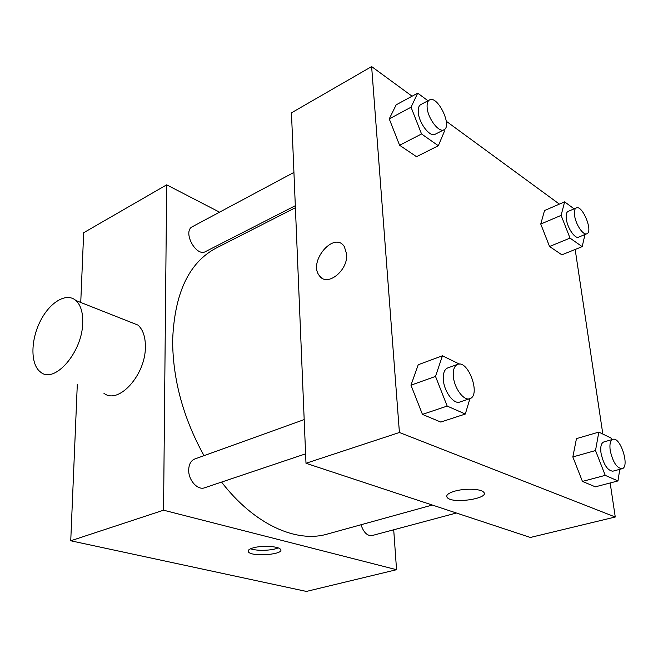 <?xml version="1.0" encoding="UTF-8"?>
<svg xmlns="http://www.w3.org/2000/svg" width="658" height="658" viewBox="0 0 658 658"><rect width="100%" height="100%" fill="white"/><g stroke="black" fill="none" stroke-linecap="round" stroke-linejoin="round"><path stroke-width="0.99" d="M393.706 529.78L396.552 569.705L306.406 591.427L70.743 540.777L77.307 384.313M80.745 302.466L83.673 232.726L166.671 184.832L219.55 212.172M396.552 569.705L163.554 510.197L70.743 540.777M253.075 547.9C261.613 545.309 278.408 546.165 280.423 549.241C285.457 554.423 251.932 557.219 248.428 551.93C247.424 550.466 248.979 549.126 253.075 547.9M295.393 207.714L216.063 248.132C188.92 262.526 174.444 293.312 172.626 340.507C172.807 379.691 183.269 418.077 204.013 455.665M221.565 482.084C254.227 524.574 296.429 543.204 327.149 534.115L432.314 505.04M250.912 228.392L252.845 229.395M163.554 510.197L166.671 184.832M361.003 524.755C363.586 532.421 367.254 536.031 372 535.587L456.422 513.01M304.185 419.598L194.76 458.996C190.902 460.633 188.879 464.309 188.69 470.042C188.385 480.241 197.721 490.547 204.605 487.784L305.608 453.839M295.31 205.707L205.526 251.578C195.994 257.319 182.217 231.32 192.391 226.697L293.929 172.412M129.684 321.82L137.966 325.093C142.934 329.551 145.41 336.764 145.385 346.717C145.796 375.076 118.119 405.262 103.791 393.139M82.719 322.856C82.39 352.351 54.301 384.371 40.533 372.058C30.49 364.729 30.49 340.86 40.064 321.655C49.482 302.318 66.45 291.946 75.958 300.574C80.737 305.073 82.99 312.509 82.719 322.856M278.145 547.884C272.371 550.672 256.546 551.174 250.624 548.756M610.163 482.964L615.263 517.007L530.364 537.463L305.995 463.273L291.461 112.831L371.63 66.573L412.081 96.2M615.263 517.007L399.414 432.495L305.995 463.273M454.67 491.181C464.523 488.261 480.307 488.705 483.4 491.954C491.041 498.205 453.214 504.209 447.415 497.769C445.466 495.466 447.884 493.27 454.67 491.181M561.874 254.819L549.553 246.503L540.753 224.049L544.52 210.552L540.753 224.049L549.553 246.503L561.874 254.819L582.182 246.643L570.017 238.106L561.11 215.388L564.63 201.85L574.097 208.849M440.77 422.066L422.444 414.392L410.962 385.185L418.233 364.729L410.962 385.185L422.444 414.392L440.77 422.066L465.313 414.03L447.177 406.076L435.514 376.409L442.439 355.797L459.44 364.096M575.174 249.464L602.835 434.066M446.297 121.269L559.39 204.12M399.414 432.495L371.63 66.573M595.358 486.83L582.445 481.417L572.838 456.94L576.457 438.631L572.838 456.94L582.445 481.417L595.358 486.83L617.969 480.932L605.237 475.356L595.515 450.549L598.821 432.1L611.455 438.269L611.981 439.618M416.53 156.694L399.603 145.27L389.248 118.901L396.174 104.836L389.248 118.901L399.603 145.27L416.53 156.694L438.335 145.739L421.539 133.961L411.044 107.213L417.698 93.148L427.98 100.756M346.626 253.963C348.345 270.594 326.977 287.39 319.426 275.743C307.771 261.843 334.174 230.539 344.323 246.602L346.626 253.963M322.626 278.466L319.434 275.743C307.771 261.843 334.182 230.539 344.331 246.602M483.4 491.945C491.041 498.196 453.214 504.201 447.415 497.761L446.692 496.436M443.854 129.823L444.421 131.279L438.335 145.739M429.501 99.942L420.684 104.655C418.768 105.79 417.97 108.381 418.291 112.436C418.981 123.268 430.102 137.58 435.119 134.281L443.977 129.758C452.655 126.163 437.521 94.892 429.501 99.942C427.601 101.069 426.82 103.668 427.157 107.731C427.897 118.604 439.018 133.031 443.977 129.758M421.539 133.961L399.603 145.27M411.044 107.213L389.248 118.901M417.698 93.148L396.174 104.836M584.978 234.528L582.182 246.643M576.301 207.912L568.109 211.407C566.374 212.304 565.79 214.886 566.349 219.163C567.484 228.096 575.01 239.093 578.588 237.143L586.829 233.771C593.426 231.739 582.412 204.646 576.301 207.912C574.599 208.8 574.031 211.391 574.607 215.676C575.783 224.641 583.301 235.704 586.829 233.771M570.017 238.106L549.553 246.503M561.11 215.388L540.753 224.049M564.63 201.85L544.52 210.552M469.919 398.625L465.313 414.03M457.614 364.368L447.695 367.937C444.356 369.426 442.916 373.456 443.36 380.044C444.199 391.781 453.831 404.58 459.769 402.038L469.779 398.674C481.146 395.647 468.356 359.663 457.614 364.368C454.308 365.84 452.893 369.895 453.37 376.508C454.259 388.302 463.898 401.199 469.779 398.674M447.177 406.076L422.444 414.392M435.514 376.409L410.962 385.185M442.439 355.797L418.233 364.729M619.778 469.327L617.969 480.932M612.911 439.347L603.789 441.954C601.165 443.048 600.236 446.766 601.009 453.099C603.592 464.597 607.531 470.626 612.845 471.186L622.04 468.726C630.117 467.221 620.51 436.46 612.911 439.347C610.311 440.441 609.415 444.166 610.213 450.524C612.828 462.08 616.776 468.151 622.04 468.726M605.237 475.356L582.445 481.417M595.515 450.549L572.838 456.94M598.821 432.1L576.457 438.631M137.966 325.093L75.958 300.574M248.395 550.285L248.428 551.93"/></g></svg>
